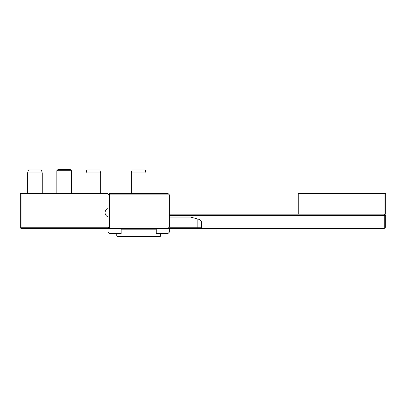 <?xml version="1.0" encoding="UTF-8"?>
<svg xmlns="http://www.w3.org/2000/svg" width="406" height="406" viewBox="0 0 406 406"><rect width="100%" height="100%" fill="white"/><g stroke="black" fill="none" stroke-linecap="round" stroke-linejoin="round"><path stroke-width="0.61" d="M156.229 228.466L156.229 233.582L167.922 233.582L169.383 232.12L169.383 228.466M201.538 227.005L384.238 227.005L384.238 228.466L21.031 228.466L20.665 228.101L21.031 227.736L108.727 227.736M107.996 227.005L109.458 228.466L109.458 227.005L167.922 227.005L167.922 194.85L109.458 194.85L109.458 227.005L107.996 227.005L107.996 194.85L109.458 193.388L167.922 193.388L167.922 194.85L169.383 194.85L169.383 227.005L167.922 227.005L167.922 228.466L169.383 227.005M107.996 228.466L107.996 232.12L109.458 233.582L121.15 233.582L121.15 228.466M20.665 228.101L20.3 227.736L20.3 193.388L107.996 193.388L107.996 194.85L109.458 194.85L109.458 193.388M169.383 194.85L167.922 193.388M160.177 236.505L117.202 236.505L116.766 236.069L160.614 236.069L160.177 236.505M156.229 229.197L121.15 229.197M116.766 233.582L116.766 236.069M160.614 233.582L160.614 236.069M121.221 229.197L121.221 228.466L121.221 229.197M156.158 229.197L156.158 228.466M107.996 216.819A4.385 4.385 0 0 1 107.996 208.547M169.383 217.068L190.515 217.068L199.914 219.585L201.538 221.701L201.538 227.736L201.538 221.701L199.914 219.585M21.031 193.388L21.031 227.736M168.652 227.736L201.538 227.736L200.808 228.466M385.7 215.606L384.238 215.606L384.238 214.145L385.7 215.606L385.7 227.005L384.238 227.005L384.238 215.606L169.383 215.606M169.383 214.145L298.004 214.145L298.004 193.388L385.7 193.388L385.7 214.145L298.004 214.145M384.238 228.466L385.7 227.005M298.735 193.388L298.735 214.145M384.969 214.145L384.969 193.388M56.84 170.703L71.456 170.703L70.248 169.495L58.048 169.495L56.84 170.703L56.84 193.388M27.608 172.926L28.39 170.002L41.442 170.002L42.224 172.926L27.608 172.926L27.608 193.388M42.224 172.926L42.224 193.388M86.072 193.388L86.072 172.926L86.854 170.002L99.906 170.002L100.688 172.926L100.688 193.388M86.072 172.926L100.688 172.926M145.216 170.002L145.998 172.926L145.998 193.388L145.998 172.926L131.382 172.926L131.382 193.388L131.382 172.926L132.163 170.002L145.216 170.002L145.998 171.362L145.576 171.362M131.803 171.362L131.382 171.362L131.955 170.789M154.676 229.197L154.676 228.466M122.703 229.197L122.703 228.466M197.154 228.466L197.154 218.844M71.456 170.703L71.456 193.388"/></g></svg>
